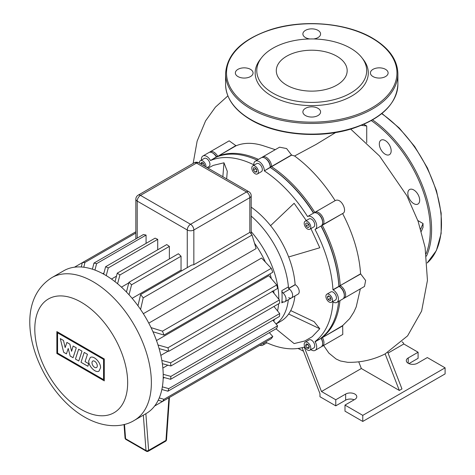 <?xml version="1.0" encoding="UTF-8"?>
<svg xmlns="http://www.w3.org/2000/svg" width="475" height="475" viewBox="0 0 475 475"><rect width="100%" height="100%" fill="white"/><g stroke="black" fill="none" stroke-linecap="round" stroke-linejoin="round"><path stroke-width="0.71" d="M391.168 150.824A8.384 4.839 60 0 1 389.435 154.66A8.384 4.839 60 0 1 382.975 152.416A8.384 4.839 60 0 1 379.317 143.978A8.384 4.839 60 0 1 381.051 140.143A8.384 4.839 60 0 1 387.511 142.387A8.384 4.839 60 0 1 391.168 150.824M417.947 204.048L417.947 204.048A8.384 4.839 60 0 1 409.569 199.209A8.384 4.839 60 0 1 409.569 189.531L409.569 189.531A8.384 4.839 60 0 1 417.947 194.37A8.384 4.839 60 0 1 417.947 204.048M261.571 57.718L260.098 59.618A56.567 32.656 0 0 0 271.736 96.045A56.567 32.656 0 0 0 343.811 99.851A56.567 32.656 0 0 0 363.369 59.618L361.897 57.718A54.952 31.724 180 0 1 342.897 96.805A54.952 31.724 180 0 1 272.876 93.106A54.952 31.724 180 0 1 261.571 57.718A54.952 31.724 180 0 1 350.592 48.236A54.952 31.724 180 0 1 361.897 57.718M313.583 38.962A8.847 5.106 0 0 0 320.583 33.968A8.847 5.106 0 0 0 317.995 30.352A8.847 5.106 0 0 0 308.346 29.248A8.847 5.106 0 0 0 302.89 33.968A8.847 5.106 0 0 0 305.478 37.578A8.847 5.106 0 0 0 309.89 38.962M373.006 76.564A8.847 5.106 0 0 0 382.648 77.674A8.847 5.106 0 0 0 388.111 72.954A8.847 5.106 0 0 0 385.516 69.338A8.847 5.106 0 0 0 375.873 68.234A8.847 5.106 0 0 0 370.411 72.954A8.847 5.106 0 0 0 373.006 76.564M305.478 115.55A8.847 5.106 0 0 0 315.121 116.66A8.847 5.106 0 0 0 320.583 111.94A8.847 5.106 0 0 0 317.995 108.324A8.847 5.106 0 0 0 308.346 107.219A8.847 5.106 0 0 0 302.89 111.94A8.847 5.106 0 0 0 305.478 115.55M237.951 76.564A8.847 5.106 0 0 0 247.594 77.674A8.847 5.106 0 0 0 253.056 72.954A8.847 5.106 0 0 0 250.467 69.338A8.847 5.106 0 0 0 240.825 68.234A8.847 5.106 0 0 0 235.362 72.954A8.847 5.106 0 0 0 237.951 76.564M286.674 85.138A35.441 20.461 0 0 0 325.298 89.573A35.441 20.461 0 0 0 347.172 70.668A35.441 20.461 0 0 0 336.793 56.204A35.441 20.461 0 0 0 298.175 51.769A35.441 20.461 0 0 0 276.296 70.668A35.441 20.461 0 0 0 286.674 85.138M75.436 359.07L78.648 349.208L81.979 351.132L78.767 360.994L75.436 359.07M84.223 352.426L87.459 354.297L85.073 361.623L88.7 363.713L87.875 366.249L81.011 362.288L84.223 352.426M73.067 357.705L70.157 356.024L68.216 348.466L66.453 353.887L63.68 352.29L60.272 338.604L63.478 340.45L65.164 347.587L66.892 342.422L69.861 344.137L71.582 351.292L73.15 346.026L76.285 347.831L73.067 357.705M100.569 367.727L98.996 371.106C95.659 373.409 88.475 366.267 88.718 360.881L90.292 357.503C93.628 355.199 100.807 362.342 100.569 367.727M91.996 362.775A3.741 2.161 60 0 1 92.773 361.065A3.741 2.161 60 0 1 95.653 362.069A3.741 2.161 60 0 1 97.286 365.833A3.741 2.161 60 0 1 96.514 367.543A3.741 2.161 60 0 1 93.628 366.54A3.741 2.161 60 0 1 91.996 362.775M103.556 379.62L57.582 353.079L57.582 332.832L103.556 359.379L103.556 379.62M56.863 331.586L104.28 358.957L104.28 380.873L56.863 353.495L56.863 331.586M146.152 413.541A82.43 47.589 -120 0 0 163.222 375.808A82.43 47.589 -120 0 0 127.247 292.855A82.43 47.589 -120 0 0 63.727 270.774L51.87 277.62A82.43 47.589 -120 0 1 93.082 281.699A82.43 47.589 -120 0 1 151.371 382.654A82.43 47.589 -120 0 1 134.3 420.387L146.152 413.541M163.186 378.266L164.356 377.589M162.854 368.054L167.859 365.162M254.618 243.378A66.595 38.445 60 0 1 265.323 261.921M269.978 273.879A66.595 38.445 60 0 1 271.368 278.623M273.707 290.712A66.595 38.445 60 0 1 273.962 293.241M278.807 299.191A69.855 40.328 -120 0 0 278.807 298.811A69.855 40.328 -120 0 0 251.192 231.675M273.677 321.153A69.855 40.328 -120 0 0 274.71 319.188M277.537 310.917A69.855 40.328 -120 0 0 278.611 303.78M276.011 323.938A69.855 40.328 -120 0 0 288.325 299.767A69.855 40.328 -120 0 1 276.011 323.938M281.817 302.818A69.855 40.328 -120 0 0 282.097 296.911A69.855 40.328 -120 0 0 281.817 290.682A2.328 1.342 -120 0 0 283.058 293.039A5.587 3.224 60 0 1 285.908 297.89A5.587 3.224 60 0 1 284.893 301.75A5.587 3.224 60 0 1 283.058 301.892A2.328 1.342 -120 0 0 282.293 301.952A2.328 1.342 -120 0 0 281.817 302.818L283.314 301.952M288.687 288.545A5.587 3.224 60 0 1 292.333 293.473A5.587 3.224 60 0 1 291.478 297.95A5.587 3.224 -120 0 0 292.493 294.09A5.587 3.224 -120 0 0 289.643 289.233A2.328 1.342 60 0 1 288.402 286.876A69.855 40.328 -120 0 0 251.192 216.107A69.855 40.328 -120 0 1 288.527 288.456M143.337 313.696L256.12 248.579L252.041 235.018A82.43 47.589 -120 0 0 249.903 232.34L193.848 264.706L191.621 265.103L140.594 294.565A82.43 47.589 60 0 1 143.224 297.843L140.582 309.486M148.788 323.137L261.571 258.026L271.272 268.333A82.43 47.589 -120 0 1 272.798 272.252L163.982 335.077L152.962 331.746M156.495 340.533L268.832 275.678L276.753 284.952A82.43 47.589 -120 0 1 277.578 288.473L168.768 351.298L159.113 348.603M160.841 355.377L168.186 351.138M181.717 270.821A66.595 38.445 -120 0 0 181.04 270.085L132.127 298.324M128.784 282.898L121.44 287.137M116.476 276.165L111.471 279.051M103.966 272.983L102.79 273.659M146.068 235.083A82.43 47.589 -120 0 0 143.432 234.519L93.967 263.079A82.43 47.589 60 0 1 96.597 263.643L146.068 235.083L146.068 243.366M157.724 239.376A82.43 47.589 -120 0 0 155.088 238.159L105.622 266.718A82.43 47.589 60 0 1 108.258 267.936L157.724 239.376L157.724 249.791M169.379 246.412A82.43 47.589 -120 0 0 166.749 244.583L117.278 273.143A82.43 47.589 60 0 1 119.914 274.972L169.379 246.412L169.379 258.964M181.04 256.233A82.43 47.589 -120 0 0 178.404 253.751L128.939 282.31A82.43 47.589 60 0 1 131.569 284.792L181.04 256.233L181.04 270.085M126.445 292.024L128.939 282.31M119.914 274.972L117.586 283.759M115.009 281.681L117.278 273.143M81.308 266.992L82.306 262.675L135.844 231.764M74.48 267.193L82.306 262.675A82.43 47.589 60 0 1 84.942 262.438L135.844 233.047M108.258 267.936L106.216 275.607M103.657 274.134L105.622 266.718M84.942 262.438L83.802 267.235M96.597 263.643L94.947 270.085M92.411 269.2L93.967 263.079M252.041 349.778L154.63 406.018M137.964 305.775L140.594 294.565M131.569 284.792L129.04 294.797M143.224 297.843L252.041 235.018M151.056 327.625L162.462 331.158A82.43 47.589 60 0 1 163.982 335.077M158.009 344.969L167.936 347.777A82.43 47.589 60 0 1 168.768 351.298M161.833 360.406L170.614 362.787A82.43 47.589 60 0 1 170.875 365.982L162.349 363.678M170.875 365.982L279.692 303.157A82.43 47.589 -120 0 0 279.431 299.962L272.199 291.08M167.936 347.777L276.753 284.952M162.462 331.158L271.272 268.333M170.614 362.787L279.431 299.962M163.21 374.33L170.875 376.396A82.43 47.589 60 0 1 170.614 379.287L163.21 377.281M162.361 386.852L168.768 388.639A82.43 47.589 60 0 1 167.936 391.204L161.862 389.488M159.256 397.925L163.982 399.338A82.43 47.589 60 0 1 162.462 401.5L158.223 400.205M170.614 379.287L279.431 316.463A82.43 47.589 -120 0 0 279.692 313.571L273.944 306.476M167.936 391.204L276.753 328.379A82.43 47.589 -120 0 0 277.578 325.814L272.899 320.233M162.462 401.5L271.272 338.675A82.43 47.589 -120 0 0 272.798 336.514L269.331 332.66M163.982 399.338L272.798 336.514M168.768 388.639L277.578 325.814M170.875 376.396L279.692 313.571M255.099 166.107A4.655 2.69 60 0 1 258.139 170.216A4.655 2.69 60 0 1 257.426 173.945A4.655 2.69 60 0 1 255.099 173.713A4.655 2.69 60 0 1 252.053 169.611A4.655 2.69 60 0 1 252.765 165.882A4.655 2.69 60 0 1 255.099 166.107M252.765 165.882L256.72 163.596A4.655 2.69 60 0 1 259.047 163.828A4.655 2.69 60 0 1 262.093 167.93A4.655 2.69 60 0 1 261.375 171.665L257.426 173.945M199.429 163.192A4.655 2.69 60 0 1 200.379 160.692L204.327 158.407A4.655 2.69 60 0 1 208.988 161.096A4.655 2.69 60 0 1 208.988 166.476L207.047 167.592L208.988 166.476M204.327 158.407L200.379 160.692A4.655 2.69 60 0 1 204.113 162.094A4.655 2.69 60 0 1 205.984 166.98M309.112 339.892L305.158 342.178A4.655 2.69 60 0 1 309.813 344.862A4.655 2.69 60 0 1 309.813 350.241L313.767 347.961L309.813 350.241A4.655 2.69 60 0 1 305.158 347.552A4.655 2.69 60 0 1 305.158 342.178L309.112 339.892A4.655 2.69 60 0 1 313.767 342.582A4.655 2.69 60 0 1 313.767 347.961M332.482 300.141A4.655 2.69 60 0 1 331.514 302.272A4.655 2.69 60 0 1 327.928 301.025A4.655 2.69 60 0 1 325.897 296.341A4.655 2.69 60 0 1 326.859 294.209A4.655 2.69 60 0 1 330.446 295.456A4.655 2.69 60 0 1 332.482 300.141M326.859 294.209L330.814 291.929A4.655 2.69 60 0 1 334.4 293.176A4.655 2.69 60 0 1 336.431 297.861A4.655 2.69 60 0 1 335.469 299.992L331.514 302.272M309.813 223.873A4.655 2.69 60 0 1 309.813 229.253A4.655 2.69 60 0 1 305.158 226.563A4.655 2.69 60 0 1 305.158 221.184A4.655 2.69 60 0 1 309.813 223.873M305.158 221.184L309.112 218.904A4.655 2.69 60 0 1 313.767 221.593A4.655 2.69 60 0 1 313.767 226.967L309.813 229.253M288.687 297.671A5.587 3.224 60 0 0 291.478 297.95L298.062 294.144A5.587 3.224 -120 0 0 298.923 289.667A5.587 3.224 -120 0 0 295.272 284.745L295.112 284.65A69.855 40.328 -120 0 0 288.652 256.969A69.855 40.328 -120 0 0 270.572 225.655A69.855 40.328 -120 0 0 251.192 207.153M290.724 310.591L314.088 321.652L319.794 328.747L288.652 314.005A69.855 40.328 -120 0 0 294.91 295.967M288.859 288.26L295.112 284.65M306.992 222.811L308.833 224.443L309.326 226.848L307.978 227.62L306.143 225.993L305.651 223.588L306.992 222.811L305.651 223.588M308.127 223.82L309.017 225.364M306.143 225.993L308.317 224.74M330.137 296.887L331.087 299.339L330.137 300.693L328.237 299.594L327.287 297.142L328.237 295.794L330.137 296.887M327.287 297.142L328.932 296.192M329.763 296.673L330.784 298.555M328.237 299.594L330.41 298.342M309.326 346.702L308.833 348.537L306.992 348.044L305.651 345.717L306.143 343.882L307.978 344.375L309.326 346.702M307.859 344.339L309.29 346.821M305.651 345.717L307.824 344.464M306.992 348.044L309.166 346.792M203.074 162.854L204.511 165.336M200.919 164.053L201.364 162.397L203.199 162.889L204.541 165.217L204.327 166.024M201.05 164.13L203.045 162.978M203.733 165.68L204.387 165.306M253.448 167.865L255.099 167.717L256.743 169.765L256.743 171.962L255.099 172.11L253.448 170.062L253.448 167.865M255.621 168.37L256.743 170.198M253.448 170.062L255.621 168.803M255.099 172.11L256.743 171.154M265.317 158.335A6.519 3.764 60 0 1 270.245 166.487L270.245 167.467A104.779 60.497 60 0 1 313.506 213.138M270.245 167.42A103.847 59.957 60 0 1 313.702 213.026A103.847 59.957 -120 0 0 270.245 167.42L271.563 166.487A7.452 4.305 -120 0 0 268.31 158.994A7.452 4.305 -120 0 0 262.568 156.993A7.452 4.305 -120 0 0 261.968 157.48M201.424 160.087A7.452 4.305 60 0 1 202.932 155.99L208.857 152.564A7.452 4.305 60 0 1 212.586 152.938A7.452 4.305 60 0 1 216.309 156.869L216.446 157.1A104.779 60.497 60 0 1 257.106 160.146M336.864 302.415A7.452 4.305 60 0 0 338.004 296.442A7.452 4.305 60 0 0 333.141 289.875L332.951 289.768A104.779 60.497 -120 0 0 315.032 229.467L320.957 226.041A104.779 60.497 60 0 1 338.877 286.348L339.067 286.455A7.452 4.305 60 0 1 344.333 295.581A7.452 4.305 60 0 1 342.79 298.989L336.864 302.415A7.452 4.305 60 0 1 333.141 302.047L332.951 301.934A104.779 60.497 -120 0 1 315.032 341.549L321.094 338.354A7.452 4.305 60 0 1 322.632 343.55A7.452 4.305 60 0 1 321.094 346.958L315.162 350.378A7.452 4.305 60 0 1 310.858 349.642M338.924 286.372A103.847 59.957 -120 0 0 321.147 225.934A103.847 59.957 60 0 1 338.924 286.372L340.195 285.588A104.779 60.497 -120 0 0 322.276 225.281L322.406 225.209A7.452 4.305 -120 0 0 322.406 216.6A7.452 4.305 -120 0 0 314.955 212.301L314.824 212.378A104.779 60.497 -120 0 0 271.563 166.707L291.638 155.117L286.579 148.544L279.561 147.185L262.568 156.993M338.645 301.382A104.779 60.497 60 0 1 320.957 338.123M322.632 343.55L322.632 342.784A6.519 3.764 -120 0 0 321.284 338.242L321.284 338.242A6.519 3.764 60 0 1 322.626 343.146M344.333 295.581L344.333 294.821A6.519 3.764 -120 0 0 339.726 286.835L339.067 286.455L333.141 289.875M343.389 298.508A7.452 4.305 -120 0 0 344.108 298.229A7.452 4.305 -120 0 0 345.254 292.262A7.452 4.305 -120 0 0 340.385 285.695L339.726 286.835A6.519 3.764 60 0 1 344.322 295.183M212.925 153.146A6.519 3.764 60 0 1 216.505 156.756L216.505 156.756A6.519 3.764 -120 0 0 213.245 153.318L212.586 152.938M307.711 216.481L313.642 213.061A7.452 4.305 60 0 1 317.365 213.429A7.452 4.305 60 0 1 322.632 222.555A7.452 4.305 60 0 1 321.094 225.969L315.162 229.389A7.452 4.305 60 0 0 315.162 220.786A7.452 4.305 60 0 0 307.711 216.481L307.58 216.558A104.779 60.497 -120 0 0 264.32 170.887L270.245 167.253A7.452 4.305 60 0 0 264.973 158.127A7.452 4.305 60 0 0 261.25 157.753L255.324 161.179A7.452 4.305 60 0 1 261.066 163.174A7.452 4.305 60 0 1 264.32 170.673M322.632 222.555L322.632 221.795A6.519 3.764 -120 0 0 318.024 213.809L317.365 213.429M270.245 167.253L270.245 166.487A6.519 3.764 -120 0 0 265.632 158.507L264.973 158.127M255.324 161.179A7.452 4.305 60 0 0 253.781 164.588L253.781 164.807A104.779 60.497 -120 0 0 210.514 160.52L217.627 156.109A7.452 4.305 -120 0 0 210.176 151.804A7.452 4.305 -120 0 0 209.576 152.291M216.446 157.1L210.514 160.52M202.932 155.99A7.452 4.305 60 0 1 210.383 160.289M264.248 342.736A7.452 4.305 60 0 1 262.776 345.188A7.452 4.305 60 0 1 259.908 345.236M315.162 350.378A7.452 4.305 60 0 0 315.162 341.774L315.032 341.549M270.245 167.467L264.32 170.887M332.951 289.768L338.877 286.348M265.382 342.083A104.779 60.497 -120 0 0 304.813 346.887M319.794 328.747L312.229 336.692L304.778 340.997L294.12 343.573L275.969 328.831M208.02 168.156L213.317 165.371L223.98 162.794L227.27 171.285L226.652 178.909M310.917 228.612L319.794 247.76L288.652 256.969M270.572 225.655L294.12 203.294L306.262 220.548M276.076 324.015L280.802 321.284A69.855 40.328 -120 0 0 288.652 314.005M223.98 162.794L222.846 176.712M421.325 231.361L423.035 227.329L423.035 223.529L420.66 229.11M417.822 220.513L423.035 223.529M363.826 124.319L366.73 125.994L366.73 142.678M361.41 125.347L366.73 125.994M210.176 151.804L229.182 140.838L236.063 145.772L217.758 156.34L235.944 145.534M275.262 149.667L262.622 145.522C252.724 142.524 243.871 142.607 236.063 145.772M335.677 132.525L316.172 144.388L294.595 155.99L291.638 155.117M387.808 352.456L401.963 388.93L399.327 390.45L385.142 353.893L407.592 335.867L421.622 311.066L427.447 280.398L425.095 247.38L418.107 221.314L406.891 195.771L379.555 156.043L350.698 129.093M383.669 354.635L385.142 353.893M358.726 361.802L361.332 368.517L321.486 391.519L304.243 347.071M399.327 390.45L361.332 368.517M388.057 353.085L403.809 343.989L403.429 343.009L402.064 341.792M323.617 345.497L328.878 353.097L336.068 358.981L340.403 360.982L347.623 362.306C360.293 362.621 372.37 360.038 383.842 354.552M354.166 399.796A6.519 3.764 0 0 0 345.652 400.146L335.772 405.852L319.966 396.726L319.966 393.68L302.112 347.664M321.955 337.345L322.276 337.363A104.779 60.497 -120 0 0 339.963 300.622M217.621 156.625L217.758 156.34A104.779 60.497 -120 0 1 258.424 159.386M314.67 212.729L314.824 212.378M317.704 213.637A6.519 3.764 60 0 1 322.626 222.158M321.896 225.239L342.736 213.471L322.406 225.209L322.014 225.055M360.768 273.927L340.195 285.588L360.578 273.82L365.631 280.488L364.491 286.461L344.108 298.229M321.694 346.477A7.452 4.305 -120 0 0 322.406 346.198A7.452 4.305 -120 0 0 322.406 337.594L342.659 325.595L349.701 318.6L353.839 312.134L356.22 306.892L360.347 288.853M342.659 325.595L342.79 334.43L322.406 346.198M314.889 212.717L314.955 212.301L335.273 200.575C341.341 197.398 347.789 211.589 342.736 213.471M335.136 200.652C323.238 182.02 309.724 167.135 294.595 155.99M360.578 273.82C359.272 254.184 353.281 234.092 342.606 213.548M403.809 343.989L418.095 352.236L418.095 358.322L408.922 363.618M335.772 405.852L335.772 399.766L321.486 391.519M335.772 399.766L345.652 394.06A6.519 3.764 180 0 1 352.759 393.247A6.519 3.764 180 0 1 356.784 396.726A6.519 3.764 180 0 1 354.872 399.386L344.992 405.086L344.992 411.172L362.775 421.438L445.099 373.908L445.099 367.828L362.775 415.358L344.992 405.086M408.221 363.262L408.221 357.942A6.519 3.764 180 0 0 406.309 360.602A6.519 3.764 180 0 0 410.335 364.082A6.519 3.764 180 0 0 417.436 363.262L427.316 357.562L445.099 367.828M408.221 357.942L418.095 352.236M362.775 421.438L362.775 415.358M426.443 256.126A93.136 53.776 -120 0 0 431.597 229.609A93.136 53.776 -120 0 0 372.572 119.896M381.692 113.668A93.136 53.776 60 0 1 441.477 223.909A93.136 53.776 60 0 1 427.144 262.996L436.365 250.586L441.133 233.546L441.168 213.121L436.495 190.748L427.458 168.019L414.711 146.573L399.166 127.941L381.936 113.466M371.302 120.614A92.209 53.236 60 0 1 430.279 229.609A92.209 53.236 60 0 1 426.117 253.68M225.583 73.714C226.86 54.067 241.906 39.366 270.714 29.61C303.026 19.083 346.572 22.705 372.459 38.113C389.013 47.916 397.486 59.779 397.89 73.714A86.153 49.738 180 0 1 344.707 119.664A86.153 49.738 180 0 1 250.818 108.882A86.153 49.738 180 0 1 225.583 73.714L225.583 84.36A86.153 49.738 0 0 0 250.818 119.534A86.153 49.738 0 0 0 344.707 130.31A86.153 49.738 0 0 0 397.89 84.36C396.601 104.031 381.526 118.744 352.652 128.493C320.358 138.979 276.877 135.351 251.008 119.955C234.46 110.158 225.987 98.289 225.583 84.36M251.477 107.742A85.221 49.204 0 0 0 371.996 107.742A85.221 49.204 0 0 0 371.996 38.16A85.221 49.204 0 0 0 251.477 38.16A85.221 49.204 0 0 0 251.477 107.742M168.916 397.771L165.965 440.39A1.864 1.075 60 0 1 165.579 441.245A1.864 1.864 0 0 0 166.505 439.761A1.864 0.98 -176 0 1 165.965 440.39L148.627 450.395A1.864 1.164 175.7 0 1 145.997 450.52A1.864 1.075 120 0 0 146.383 451.25A1.864 1.864 0 0 0 148.242 451.25A1.864 1.075 -120 0 0 148.627 450.395L145.867 413.707M143.337 415.168L145.997 450.52L125.584 438.734A1.864 1.164 175.7 0 1 125.038 437.992A1.864 1.864 0 0 0 125.964 439.464A1.864 1.075 -60 0 1 125.584 438.734L124.503 424.383M81.231 302.237A65.663 37.911 -120 0 0 34.8 329.038A65.663 37.911 -120 0 0 81.231 409.462A65.663 37.911 -120 0 0 127.662 382.654A65.663 37.911 -120 0 0 81.231 302.237M288.402 286.876L281.817 290.682M283.058 293.039L289.643 289.233M135.844 199.191A4.655 2.69 0 0 0 137.21 201.091A4.655 2.69 -60 0 1 140.505 195.385A4.655 2.69 -120 0 0 138.172 195.16A4.655 4.655 0 0 0 135.844 199.191L135.844 238.901M137.21 238.112L137.21 201.091L187.263 229.989A4.655 2.69 0 0 0 193.848 229.989A4.655 2.69 -120 0 0 190.552 224.283A4.655 2.69 120 0 0 187.263 229.989L187.263 267.621M194.156 162.836A4.655 2.69 60 0 1 196.484 163.067A4.655 2.69 -60 0 1 198.811 162.836A4.655 4.655 0 0 0 194.156 162.836L138.172 195.16M246.537 191.965A4.655 2.69 60 0 1 249.826 197.671A4.655 2.69 0 0 0 251.192 195.765A4.655 4.655 0 0 0 248.864 191.734A4.655 2.69 120 0 0 246.537 191.965L190.552 224.283L140.505 195.385L196.484 163.067L246.537 191.965M193.848 264.706L193.848 229.989L249.826 197.671L249.826 232.382M288.942 288.396L295.272 284.745M342.79 325.826L315.162 341.774M270.245 166.487L271.563 166.487L291.608 154.915M314.955 212.301L335.273 200.575M345.652 394.06L345.652 400.146M397.89 73.714L397.89 84.36M146.383 451.25L125.964 439.464M124.022 424.502L125.038 437.992M166.505 439.761L169.433 397.474M165.579 441.245L148.242 451.25M134.3 420.387C122.384 427.791 103.799 428.106 84.704 417.133C38.16 390.634 6.312 306.405 51.87 277.62M291.478 297.95L284.893 301.75M251.192 233.938L251.192 195.765M198.811 162.836L248.864 191.734M339.726 286.835L339.067 286.455M262.776 345.188L266.92 342.796M193.141 163.424L197.125 141.146L205.592 120.852L215.418 107.136L227.881 95.891M303.478 351.185L298.057 348.442"/></g></svg>
